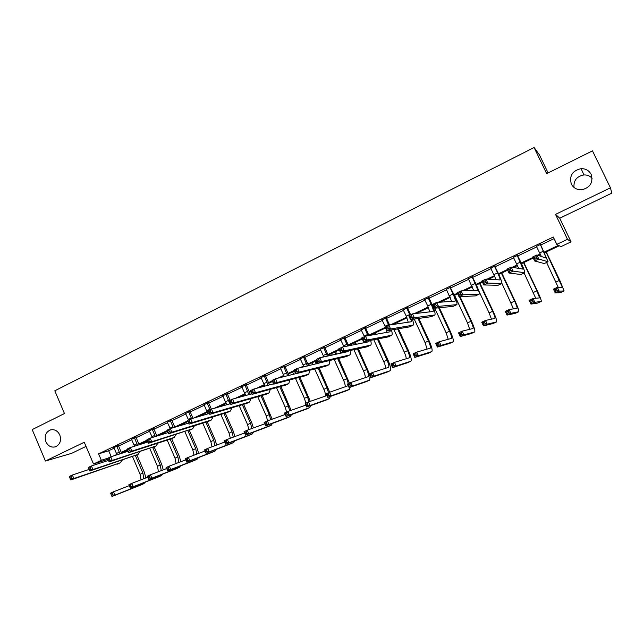 <?xml version="1.0" encoding="UTF-8"?>
<svg xmlns="http://www.w3.org/2000/svg" width="644" height="644" viewBox="0 0 644 644"><rect width="100%" height="100%" fill="white"/><g stroke="black" fill="none" stroke-linecap="round" stroke-linejoin="round"><path stroke-width="0.97" d="M59.803 434.982C61.518 440.681 60.021 444.642 55.304 446.864C51.19 447.741 48.067 446.051 45.909 441.8C44.195 436.044 45.732 432.076 50.53 429.894C54.579 429.089 57.67 430.788 59.803 434.982M591.144 174.363C593.406 182.365 590.331 187.501 581.935 189.763C577.096 190.028 573.571 188.129 571.349 184.079C569.103 175.828 572.347 170.684 581.089 168.656C585.678 168.583 589.035 170.491 591.144 174.363M574.013 187.46C573.458 180.457 576.783 176.287 583.971 174.943C587.272 174.83 589.993 175.949 592.134 178.299M548.108 172.938L539.398 154.826L534.109 147.508L54.804 390.803L64.464 413.545L32.2 429.596L45.426 461.015L71.565 453.368L86.022 446.405M555.531 214.38L559.725 218.227L611.8 193.144L610.448 187.823L555.531 214.38L567.485 239.302L571.059 241.862L560.932 246.652L559.314 245.758L544.518 252.754M559.725 218.227L571.059 241.862M124.912 451.323L125.266 452.16M534.109 147.508L546.667 173.647L592.48 150.857L610.448 187.823M544.212 252.102L558.533 245.324L556.81 244.366L553.309 237.048L98.596 453.859L108.675 450.752L114.254 448.095M118.601 446.026L131.843 439.715M136.174 437.654L149.65 431.239M153.972 429.178L167.682 422.649M171.988 420.596L185.947 413.947M190.246 411.902L204.454 405.14M208.737 403.104L223.194 396.213M227.469 394.184L242.192 387.173M246.443 385.144L261.432 378.004M265.666 375.991L280.929 368.722M285.147 366.71L300.684 359.312M304.886 357.315L320.712 349.781M324.898 347.784L341.006 340.113M345.168 338.132L361.582 330.316M365.728 328.343L382.439 320.382M386.561 318.418L403.587 310.311M407.684 308.363L425.024 300.104M429.097 298.164L446.767 289.752M450.816 287.82L468.816 279.255M472.841 277.331L491.179 268.604M495.18 266.697L513.864 257.801M517.832 255.91L536.871 246.837M540.815 244.962L554.073 238.65M540.743 244.326L536.533 246.33M517.76 255.274L513.526 257.286M495.099 266.069L490.849 268.089M472.768 276.703L468.486 278.747M450.744 287.2L446.445 289.245M429.025 297.544L424.702 299.605M407.612 307.743L403.265 309.812M386.489 317.814L382.125 319.891M365.655 327.74L361.276 329.825M345.095 337.528L340.7 339.621M324.826 347.188L320.406 349.289M304.813 356.72L300.386 358.829M285.075 366.122L280.631 368.239M265.594 375.404L261.142 377.529M246.37 384.565L241.903 386.69M227.396 393.605L222.913 395.738M208.664 402.524L204.172 404.665M190.173 411.331L185.673 413.48M171.924 420.033L167.408 422.182M153.9 428.614L149.376 430.772M136.101 437.091L131.569 439.256M118.536 445.463L113.988 447.628M108.031 459.277L93.501 463.986L84.251 442.243L45.426 461.015M93.501 463.986L101.333 460.275L107.934 458.15M98.596 453.859L101.333 460.275M556.81 244.366L567.485 239.302M540.566 254.63L538.585 255.563M533.264 258.083L521.495 263.654M517.502 265.537L513.357 267.502M507.665 270.198L498.794 274.392M494.777 276.3L488.522 279.255M482.477 282.12L476.415 284.986M472.366 286.902L464.074 290.822M457.675 293.849L454.342 295.427M450.269 297.359L440.005 302.213M433.267 305.401L432.583 305.723M428.485 307.663L416.298 313.435M407 317.83L392.945 324.487M385.571 327.973L369.954 335.363M362.274 339.002L348.493 345.522M339.324 349.861L328.182 355.134M316.719 360.56L308.138 364.617M303.896 366.621L302.986 367.056M294.453 371.097L288.359 373.979M284.101 375.991L281.307 377.312M272.517 381.473L268.846 383.212M264.563 385.241L259.951 387.422M250.894 391.705L249.582 392.325M245.284 394.361L238.9 397.38M226.261 403.369L218.147 407.201M207.481 412.257L197.692 416.885M187.911 421.514L177.519 426.433M167.52 431.166L157.635 435.843M147.412 440.681L139.112 444.601M127.584 450.059L121.507 452.933M114.141 455.735L116.918 454.414M121.289 452.346L127.343 449.48M133.622 446.509L134.532 446.075M138.895 444.014L147.162 440.102M156.717 435.569L167.263 430.578M174.766 427.028L187.662 420.926M193.739 418.045L207.263 411.637M214.355 408.288L226.044 402.75M235.269 398.378L245.066 393.742M249.341 391.721L250.629 391.109M256.489 388.332L264.338 384.621M268.596 382.6L272.243 380.878M278.015 378.141L283.867 375.372M288.11 373.359L294.179 370.485M299.871 367.796L303.662 366.001M307.88 363.997L316.446 359.948M322.04 357.291L323.723 356.502M327.925 354.514L339.042 349.249M348.235 344.894L361.992 338.382M368.819 335.146L385.289 327.353M390.602 324.834L406.734 317.194M414.164 313.676L428.212 307.027M432.309 305.087L432.977 304.773M438.089 302.35L449.995 296.715M454.06 294.791L457.377 293.213M462.384 290.847L472.084 286.258M476.125 284.342L482.171 281.476M487.057 279.166L494.487 275.648M498.496 273.748L507.359 269.554M512.133 267.292L517.212 264.885M521.189 263.002L532.958 257.431M537.603 255.233L540.268 253.969M108.675 450.752L111.211 456.676M536.299 246.113L541.403 256.505M540.421 244.704L546.321 258.139L536.863 254.984L538.778 259.009L548.076 261.778L540.388 244.165M540.727 244.004L540.767 244.865M536.75 258.325L538.778 259.009L534.633 260.965L532.725 256.948L536.863 254.984L535.977 256.714L534.319 257.495L535.092 259.113L536.75 258.325L535.977 256.714M535.092 259.113L534.633 260.965L544.252 263.557L548.036 261.794M532.725 256.948L534.319 257.495M557.302 290.549L556.577 289.019L554.999 289.744L555.724 291.273L557.302 290.549L559.177 291.144L555.257 292.948L553.446 289.148L557.366 287.337L559.177 291.144L564.112 290.943L559.813 280.373L546.249 251.941M546.04 252.037L562.405 287.385L557.366 287.337L556.577 289.019M546.579 262.478L558.235 287.345M555.724 291.273L555.257 292.948L560.433 292.626M553.446 289.148L554.999 289.744M513.292 257.077L518.702 268.403M517.357 255.692L523.033 269.112L511.207 267.139L513.099 271.132L524.771 272.726C524.949 271.752 523.628 268.234 520.803 262.18L517.325 255.153M517.744 254.952L517.784 255.805M511.038 270.48L513.099 271.132L509.018 273.064L507.134 269.063L511.207 267.139L510.281 268.878L508.647 269.651L509.404 271.245L511.038 270.48L510.281 268.878M509.404 271.245L509.018 273.064L520.98 274.489L524.715 272.75L520.98 274.489M507.134 269.063L508.647 269.651M490.615 267.88L496.113 279.713M494.624 266.519L497.619 272.871C499.47 276.896 500.291 279.246 500.082 279.931L485.954 279.094L487.822 283.07L501.805 283.521C502.119 282.483 500.887 278.957 498.118 272.927L494.592 265.988M495.083 265.755L495.131 266.6M485.745 282.434L487.822 283.07L483.805 284.962L481.945 280.993L485.954 279.094L484.996 280.84L483.386 281.605L484.135 283.191L485.745 282.434L484.996 280.84M484.135 283.191L483.805 284.962L498.045 285.268L501.732 283.553L498.045 285.268M481.945 280.993L483.386 281.605M532.934 301.746L532.218 300.233L530.664 300.949L531.381 302.455L532.934 301.746L534.834 302.318L530.97 304.097L529.183 300.321L533.047 298.542L534.834 302.318L541.29 301.408C541.451 300.434 540.107 296.892 537.265 290.798L523.862 262.535M523.572 262.672L536.919 290.806L539.6 297.874L533.047 298.542L532.218 300.233M524.111 273.032L535.752 298.269M531.381 302.455L530.97 304.097L537.659 303.074M529.183 300.321L530.664 300.949M508.929 312.775L508.221 311.277L506.699 311.978L507.408 313.483L508.929 312.775L510.853 313.33L507.045 315.077L505.282 311.334L509.09 309.579L510.853 313.33L518.79 311.72C519.088 310.69 517.832 307.14 515.039 301.07L501.789 272.976M501.418 273.153L514.612 301.118C516.48 305.167 517.309 307.534 517.116 308.218L509.09 309.579L508.221 311.277M501.893 283.296L513.477 308.838M507.408 313.483L507.045 315.077L515.208 313.37M505.282 311.334L506.699 311.978M468.26 278.538L473.743 290.677M472.213 277.194L475.167 283.513C476.995 287.514 477.751 289.872 477.454 290.597L461.104 290.871L462.947 294.815L479.168 294.155C479.619 293.068 478.476 289.526 475.747 283.529L472.181 276.662M472.752 276.397L472.793 277.234M460.846 294.203L462.947 294.815L458.995 296.675L457.16 292.738L461.104 290.871L460.106 292.618L458.528 293.366L459.261 294.952L460.846 294.203L460.106 292.618M459.261 294.952L458.995 296.675L475.441 295.894L479.08 294.195M457.16 292.738L458.528 293.366M446.22 289.035L451.637 301.384M450.116 287.723L453.038 294.002C454.833 297.979 455.533 300.346 455.147 301.102L436.64 302.455L438.459 306.375L456.846 304.644C457.433 303.501 456.379 299.943 453.69 293.978L450.084 287.192M450.728 286.886L450.768 287.723M436.334 305.787L438.459 306.375L434.571 308.21L432.752 304.298L436.64 302.455L435.61 304.218L434.048 304.95L434.781 306.52L436.334 305.787L435.61 304.218M434.781 306.52L434.571 308.21L453.151 306.367L456.749 304.692M432.752 304.298L434.048 304.95M424.485 299.396L427.753 305.981L429.806 311.889M428.324 298.1L431.214 304.338C432.985 308.299 433.629 310.674 433.154 311.471L412.554 313.861L414.35 317.758L434.845 314.98C435.553 313.781 434.587 310.215 431.939 304.282L429.057 298.067L428.324 298.1L428.3 297.576M429.009 297.238L429.057 298.067M412.208 317.186L414.35 317.758L410.518 319.561L408.731 315.673L412.554 313.861L411.484 315.632L409.954 316.357L410.671 317.911L412.208 317.186L411.484 315.632M410.671 317.911L410.518 319.561L431.174 316.695L434.724 315.037M408.731 315.673L409.954 316.357M485.286 323.65L484.586 322.153L483.081 322.845L483.781 324.334L485.286 323.65L487.234 324.182L483.475 325.904L481.736 322.177L485.487 320.446L487.234 324.182L496.596 321.895C497.031 320.809 495.872 317.251 493.119 311.213L480.013 283.279M479.571 283.489L492.62 311.293C494.455 315.319 495.228 317.693 494.938 318.418L485.487 320.446L484.586 322.153M478.548 290.347L489.126 312.912L491.461 319.174M483.781 324.334L483.475 325.904L493.071 323.521M481.736 322.177L483.081 322.845M461.99 334.357L461.297 332.868L459.816 333.552L460.508 335.033L461.99 334.357L463.954 334.864L460.259 336.562L458.536 332.868L462.231 331.161L463.954 334.864L474.717 331.934C475.28 330.791 474.201 327.216 471.497 321.211L460.017 296.626M459.414 296.659L470.925 321.324C472.728 325.333 473.445 327.716 473.074 328.472L462.231 331.161L461.297 332.868M454.6 295.306L467.48 322.918L469.718 329.309M460.508 335.033L460.259 336.562L471.231 333.536M458.536 332.868L459.816 333.552M439.039 344.902L438.355 343.429L436.898 344.105L437.574 345.578L439.039 344.902L441.019 345.401L437.373 347.076L435.674 343.397L439.313 341.714L441.019 345.401L453.135 341.827C453.819 340.636 452.829 337.053 450.164 331.072L439.329 307.735M438.653 307.808L449.528 331.225C451.307 335.21 451.959 337.601 451.5 338.39L439.313 341.714L438.355 343.429M434.708 308.194L446.123 332.795L448.256 339.283M437.574 345.578L437.373 347.076L449.697 343.405M435.674 343.397L436.898 344.105M416.418 355.303L415.742 353.838L414.301 354.498L414.978 355.963L416.418 355.303L418.415 355.778L414.825 357.428L413.142 353.773L416.732 352.123L418.415 355.778L431.842 351.592C432.655 350.352 431.746 346.754 429.121 340.805L418.777 318.418M418.036 318.522L428.413 340.982C430.168 344.951 430.772 347.349 430.232 348.171L416.732 352.123L415.742 353.838M414.221 319.046L425.056 342.536L427.077 349.104M414.978 355.963L414.825 357.428L428.453 353.145M413.142 353.773L414.301 354.498M394.12 365.551L393.452 364.093L392.035 364.746L392.703 366.203L394.12 365.551L396.141 366.009L392.599 367.635L390.94 363.997L394.474 362.371L396.141 366.009L410.848 361.22C411.774 359.932 410.953 356.325 408.36 350.408L398.419 328.77M396.221 323.996L395.827 323.119M395.11 323.457L395.416 324.117M397.614 328.907L407.588 350.618C409.31 354.562 409.866 356.969 409.246 357.823L394.474 362.371L393.452 364.093M393.895 329.535L404.279 352.147C405.623 355.158 406.251 357.364 406.179 358.78M392.703 366.203L392.599 367.635L407.499 362.757M390.94 363.997L392.035 364.746M372.143 375.653L371.491 374.204L370.091 374.848L370.751 376.297L372.143 375.653L374.18 376.088L370.694 377.69L369.052 374.084L372.538 372.474L374.18 376.088L390.127 370.727C391.174 369.382 390.425 365.768 387.881 359.875L378.269 338.857M376.168 334.268L375.476 332.755M374.695 333.117L375.291 334.421M377.4 339.026L387.044 360.117C388.743 364.045 389.242 366.46 388.541 367.346L372.538 372.474L371.491 374.204M371.451 334.655L371.644 335.065M373.778 339.734L383.776 361.63C385.12 364.673 385.716 366.903 385.547 368.32M370.751 376.297L370.694 377.69L386.827 372.24M369.052 374.084L370.091 374.848M369.455 373.898L358.338 348.718M356.317 344.282L355.391 342.254M354.554 342.648L355.383 344.468M357.412 348.919L366.766 369.495C368.44 373.407 368.883 375.822 368.11 376.74L350.916 382.439L352.542 386.03L369.688 380.097L370.05 376.281M351.35 344.17L351.817 345.184M353.862 349.692L363.538 370.992C364.89 374.059 365.438 376.305 365.196 377.722M350.489 385.611L352.542 386.03L349.096 387.608L347.478 384.025L350.916 382.439L349.837 384.17L348.46 384.806L349.104 386.239L350.489 385.611L349.837 384.17M349.104 386.239L349.096 387.608L366.428 381.594M347.478 384.025L348.46 384.806M349.459 383.108L338.639 358.386M336.683 354.071L335.58 351.632M334.679 352.059L335.693 354.297M337.649 358.619L346.754 378.752L348.324 383.631M331.515 353.556L332.199 355.061M334.18 359.441L343.574 380.226C344.918 383.317 345.426 385.579 345.103 386.996M348.235 385.692L329.591 392.26L331.201 395.827L349.515 389.346L350.199 387.229M329.132 395.424L331.201 395.827L327.804 397.388L326.202 393.822L329.591 392.26L328.488 393.991L327.128 394.619L327.772 396.052L329.132 395.424L328.488 393.991M327.772 396.052L327.804 397.388L346.303 390.819M326.202 393.822L327.128 394.619M329.736 392.212L319.166 367.885M317.275 363.675L316.019 360.89M315.061 361.34L316.22 363.924M318.12 368.143L327.007 387.881L328.521 392.751M311.938 362.822L312.799 364.737M314.723 369.004L323.868 389.338C325.212 392.454 325.679 394.724 325.268 396.141M308.074 405.1L307.438 403.683L306.101 404.295L306.737 405.72L308.074 405.1L310.158 405.495L306.818 407.024L305.224 403.482L308.573 401.945L310.158 405.495L329.454 398.547L330.388 396.471M326.983 395.553L308.573 401.945L307.438 403.683M306.737 405.72L306.818 407.024L326.436 399.932M305.224 403.482L306.101 404.295M310.303 401.341L299.935 377.215M298.832 377.505L307.518 396.897L308.983 401.8M292.618 371.966L293.624 374.22M295.491 378.39L304.419 398.33L305.868 403.192M287.313 414.647L286.685 413.231L285.364 413.842L285.992 415.251L287.313 414.647L289.414 415.018L286.113 416.531L284.543 413.013L287.836 411.492L289.414 415.018L309.804 407.555L310.827 405.583M305.94 405.084L287.836 411.492L286.685 413.231M285.992 415.251L286.113 416.531L306.834 408.916M284.543 413.013L285.364 413.842M291.112 410.333L280.929 386.392M279.77 386.714L288.279 405.792L289.695 410.832M276.493 387.616L285.22 407.209L286.612 412.055M266.833 424.058L266.214 422.657L264.909 423.253L265.537 424.654L266.833 424.058L268.951 424.412L265.698 425.909L264.145 422.408L267.397 420.91L268.951 424.412L290.404 416.451L291.507 414.551M285.203 414.495L267.397 420.91L266.214 422.657M265.537 424.654L265.698 425.909L287.482 417.795M264.145 422.408L264.909 423.253M272.162 419.196L262.156 395.432M260.949 395.778L269.289 414.575L270.657 419.735M257.721 396.704L266.27 415.976L267.606 420.83M246.644 433.34L246.024 431.947L244.744 432.535L245.356 433.927L246.644 433.34L248.769 433.678L245.557 435.151L244.028 431.673L247.232 430.2L248.769 433.678L271.261 425.233L272.428 423.406M264.764 423.792L247.232 430.2L246.024 431.947M245.356 433.927L245.557 435.151L268.387 426.553M244.028 431.673L244.744 432.535M253.438 427.93L251.78 422.818L243.609 404.335M242.353 404.706L250.54 423.253L251.844 428.51M239.182 405.639L247.562 424.629L248.85 429.604M226.728 442.492L226.116 441.108L224.853 441.687L225.456 443.08L226.728 442.492L228.862 442.822L225.698 444.271L224.184 440.818L227.348 439.361L228.862 442.822L252.359 433.903L253.591 432.132M244.599 432.977L227.348 439.361L226.116 441.108M225.456 443.08L225.698 444.271L249.534 435.191M224.184 440.818L224.853 441.687M234.955 436.543L233.321 431.351L225.295 413.102M222.196 406.05L221.914 405.422M220.683 406.002L220.876 406.428M223.983 413.504L232.033 431.81L233.273 437.163M220.86 414.454L229.087 433.171L230.327 438.258M207.078 451.524L206.474 450.148L205.227 450.719L205.83 452.104L207.078 451.524L209.228 451.838L206.104 453.271L204.607 449.834L207.722 448.393L209.228 451.838L233.7 442.46L234.988 440.738M224.716 442.042L207.722 448.393L206.474 450.148M205.83 452.104L206.104 453.271L230.922 443.732M204.607 449.834L205.227 450.719M216.698 445.044L215.088 439.78L207.199 421.756M204.228 414.969L203.802 413.995M202.522 414.599L202.86 415.372M205.839 422.174L213.752 440.263L214.927 445.704M202.763 423.132L210.846 441.607L212.029 446.791M187.694 460.436L187.098 459.067L185.866 459.631L186.462 460.999L187.694 460.436L189.859 460.734L186.776 462.151L185.295 458.729L188.37 457.312L189.859 460.734L215.273 450.905L216.617 449.238M205.114 450.985L188.37 457.312L187.098 459.067M186.462 460.999L186.776 462.151L212.544 452.16M185.295 458.729L185.866 459.631M198.666 453.424L197.088 448.111L189.32 430.281M186.47 423.736L185.915 422.456M184.587 423.084L185.053 424.163M187.911 430.731L195.704 448.61L196.806 454.125M181.729 424.436L182.011 425.08M184.892 431.697L192.83 449.939L193.949 455.203M168.567 469.226L167.979 467.866L166.764 468.421L167.351 469.782L168.567 469.226L170.74 469.508L167.706 470.909L166.241 467.504L169.275 466.111L170.74 469.508L197.08 459.244L198.473 457.618M185.77 459.824L169.275 466.111L167.979 467.866M167.351 469.782L167.706 470.909L194.391 460.476M166.241 467.504L166.764 468.421M180.851 461.7L179.314 456.33L171.65 438.661L128.687 452.627L127.15 449.045L130.313 447.556L131.851 451.13L174.21 437.445L176.07 434.499M166.868 431.472L167.456 432.808M170.209 439.168L177.873 456.854L178.911 462.432M164.051 432.8L164.453 433.734M167.231 440.134L175.039 458.166L176.094 463.511M149.698 477.896L149.118 476.544L147.919 477.099L148.498 478.452L149.698 477.896L151.887 478.17L148.885 479.547L147.436 476.166L150.43 474.789L151.887 478.17L179.121 467.48L180.553 465.894M166.683 468.542L150.43 474.789L149.118 476.544M148.498 478.452L148.885 479.547L176.472 468.695M147.436 476.166L147.919 477.099M403.047 309.611L406.275 316.156L408.248 322.201M407.596 307.446L407.636 308.267L406.839 308.331L409.954 315.093M406.839 308.331L406.807 307.816M410.639 314.771L407.636 308.267M411.484 319.432L411.339 321.742L388.839 325.099L390.61 328.963L413.142 325.18C413.778 324.592 413.545 322.628 412.442 319.295M388.453 328.416L390.61 328.963L386.843 330.742L385.072 326.878L388.839 325.099L387.736 326.87L386.231 327.587L386.939 329.132L388.453 328.416L387.736 326.87M386.939 329.132L386.843 330.742L409.504 326.878L413.013 325.244M385.072 326.878L386.231 327.587M381.908 319.682L385.353 326.75M386.472 317.508L386.513 318.321L385.651 318.426L388.726 325.148M385.651 318.426L385.619 317.911M389.572 324.987L386.513 318.321M390.32 330.147L389.942 331.829L365.486 336.16L367.241 340L391.745 335.234C392.413 334.679 392.309 332.916 391.447 329.953M386.617 330.251L386.988 332.352M365.059 339.477L367.241 340L363.53 341.755L361.775 337.915L365.486 336.16L364.351 337.939L362.87 338.639L363.57 340.177L365.059 339.477L364.351 337.939M363.57 340.177L363.53 341.755L388.139 336.917L391.608 335.299M361.775 337.915L362.87 338.639M361.059 329.615L364.464 336.643M365.639 327.434L365.679 328.247L364.746 328.384L368.054 335.701M364.746 328.384L364.721 327.877M368.988 335.54L365.679 328.247M369.342 340.612L368.843 341.771L342.487 347.052L344.218 350.867L370.646 345.152C371.33 344.621 371.338 343.019 370.662 340.346M365.921 341.28L366.001 342.342M342.02 350.36L344.218 350.867L340.563 352.59L338.833 348.782L342.487 347.052L341.32 348.839L339.863 349.531L340.555 351.052L342.02 350.36L341.32 348.839M340.555 351.052L340.563 352.59L367.064 346.818L370.493 345.224M338.833 348.782L339.863 349.531M340.491 339.42L344.001 346.746M345.079 337.231L345.128 338.036L344.129 338.205L347.615 346.021M344.129 338.205L344.105 337.698M348.621 345.82L345.128 338.036M348.557 350.851L348.026 351.584L319.835 357.782L321.541 361.574L349.829 354.933C350.537 354.417 350.634 352.944 350.119 350.513M345.305 351.56L345.289 352.179M319.327 361.091L321.541 361.574L317.943 363.272L316.236 359.489L319.835 357.782L318.643 359.569L317.194 360.254L317.878 361.767L319.327 361.091L318.643 359.569M317.878 361.767L317.943 363.272L346.279 356.583L349.668 355.013M316.236 359.489L317.194 360.254M320.197 349.088L323.876 356.897M324.809 346.891L324.85 347.688L323.787 347.897L327.385 356.116M323.787 347.897L323.763 347.39M328.472 355.882L324.85 347.688M327.925 360.914L297.52 368.352L299.21 372.119L329.044 364.689L329.809 360.471M296.973 371.652L299.21 372.119L295.66 373.794L293.978 370.026L297.52 368.352L296.296 370.147L294.872 370.815L295.548 372.329L296.973 371.652L296.296 370.147M295.548 372.329L295.66 373.794L325.775 366.219L329.124 364.665M293.978 370.026L294.872 370.815M300.185 358.627L303.968 366.822M304.797 356.422L304.845 357.219L303.727 357.452L307.397 366.009M303.727 357.452L303.694 356.953M308.565 365.736L304.845 357.219M274.948 382.061L274.28 380.564L272.887 381.224L273.547 382.721L274.948 382.061L277.202 382.504L273.708 384.154L272.042 380.419L275.535 378.761L277.202 382.504L308.774 374.212L309.748 370.252M295.628 373.721L275.535 378.761L274.28 380.564M273.547 382.721L273.708 384.154L305.554 375.726L308.854 374.188M272.042 380.419L272.887 381.224M280.43 368.038L284.294 376.563M285.059 365.832L285.107 366.621L283.923 366.879L287.643 375.726M283.923 366.879L283.899 366.388M288.882 375.412L285.107 366.621M253.253 392.317L252.593 390.828L251.216 391.48L251.876 392.969L253.253 392.317L255.523 392.743L252.078 394.37L250.436 390.658L253.873 389.024L255.523 392.743L288.778 383.607L289.921 379.863M273.563 383.832L253.873 389.024L252.593 390.828M251.876 392.969L252.078 394.37L285.598 385.104L288.866 383.583M250.436 390.658L251.216 391.48M260.941 377.328L264.845 386.126M265.578 375.114L265.626 375.895L264.386 376.193L268.121 385.265M264.386 376.193L264.362 375.694M269.442 384.919L265.626 375.895M231.872 402.42L231.22 400.938L229.86 401.582L230.512 403.064L231.872 402.42L234.158 402.83L230.761 404.432L229.135 400.745L232.532 399.135L234.158 402.83L269.047 392.88L270.351 389.314M251.836 393.83L232.532 399.135L231.22 400.938M230.512 403.064L230.761 404.432L265.908 394.353L269.136 392.848M229.135 400.745L229.86 401.582M241.701 386.489L245.63 395.529M246.354 384.275L246.402 385.056L245.106 385.37L248.842 394.651M245.106 385.37L245.074 384.879M250.242 394.265L246.402 385.056M210.805 412.377L210.161 410.912L208.825 411.54L209.469 413.013L210.805 412.377L213.1 412.772L209.759 414.35L208.149 410.679L211.49 409.101L213.1 412.772L249.574 402.025L251.015 398.62M230.439 403.699L211.49 409.101L210.161 410.912M209.469 413.013L209.759 414.35L246.483 403.482L249.671 401.993M208.149 410.679L208.825 411.54M222.719 395.537L226.656 404.786M227.38 393.315L227.429 394.088L226.076 394.434L229.795 403.885M226.076 394.434L226.052 393.951M230.141 400.262L227.429 394.088M190.044 422.19L189.4 420.733L188.08 421.353L188.716 422.818L190.044 422.19L192.347 422.569L189.054 424.122L187.46 420.484L190.761 418.922L192.347 422.569L230.367 411.057L231.929 407.789M209.364 413.456L190.761 418.922L189.4 420.733M188.716 422.818L189.054 424.122L227.308 412.49L230.463 411.025M187.46 420.484L188.08 421.353M203.979 404.464L207.899 413.891M208.648 402.242L208.696 403.007L207.296 403.386L210.081 409.769M207.296 403.386L207.263 402.903M211.385 409.149L208.696 403.007M169.573 431.866L168.945 430.417L167.641 431.029L168.269 432.486L169.573 431.866L171.892 432.229L168.648 433.758L167.078 430.136L170.322 428.598L171.892 432.229L211.401 419.969L213.075 416.821M188.603 423.092L170.322 428.598L168.945 430.417M168.269 432.486L168.648 433.758L208.382 421.385L211.506 419.928M167.078 430.136L167.641 431.029M185.48 413.279L188.563 419.96M190.157 411.049L190.205 411.814L188.756 412.216L191.558 418.681M188.756 412.216L188.724 411.733M193.007 418.262L190.205 411.814M149.392 441.406L148.772 439.965L147.492 440.568L148.112 442.009L149.392 441.406L151.726 441.744L148.523 443.257L146.969 439.659L150.173 438.145L151.726 441.744L192.685 428.759L194.456 425.724M168.14 432.599L150.173 438.145L148.772 439.965M148.112 442.009L148.523 443.257L192.789 428.727M146.969 439.659L147.492 440.568M167.215 421.981L170.266 428.63M171.908 419.751L171.948 420.508L170.451 420.935L173.349 427.688M170.451 420.935L170.418 420.46M174.854 427.238L171.948 420.508M147.975 441.985L130.313 447.556L128.889 449.375L127.617 449.971L128.237 451.404L129.5 450.808L128.889 449.375M129.5 450.808L131.851 451.13L128.687 452.627L128.237 451.404M127.15 449.045L127.617 449.971M149.183 430.578L152.314 437.485M153.884 428.341L153.932 429.089L152.378 429.54L155.341 436.551M152.378 429.54L152.354 429.065M156.903 436.069L153.932 429.089M109.891 460.074L109.279 458.649L108.031 459.244L108.635 460.669L109.891 460.074L112.241 460.388L109.126 461.861L107.612 458.303L110.728 456.829L112.241 460.388L155.969 446.01L157.917 443.153M128.1 451.251L110.728 456.829L109.279 458.649M108.635 460.669L109.126 461.861L156.09 445.97M107.612 458.303L108.031 459.244M131.384 439.063L134.58 446.203M136.085 436.817L136.134 437.566L134.54 438.041L137.55 445.27M134.54 438.041L134.507 437.566M139.168 444.763L136.134 437.566M88.711 468.381L89.315 469.798L90.546 469.218L89.943 467.802L88.711 468.381L88.341 467.431L91.408 465.974L92.913 469.516L137.969 454.471L139.981 451.694M108.506 460.396L91.408 465.974L89.943 467.802M90.546 469.218L92.913 469.516L89.838 470.965L138.082 454.431M89.838 470.965L89.315 469.798M163.254 469.862L161.749 464.453L154.166 446.872M152.717 447.491L160.267 465L161.233 470.635M146.59 441.068L147.106 442.259M149.778 448.457L157.466 466.296L158.456 471.706M131.078 486.462L130.507 485.109L129.315 485.656L129.895 487.001L131.078 486.462L133.276 486.719L130.313 488.072L128.881 484.715L131.835 483.354L133.276 486.719L161.378 475.618L162.852 474.065M147.854 477.156L131.835 483.354L130.507 485.109M129.895 487.001L130.313 488.072L158.778 476.81M128.881 484.715L129.315 485.656M113.803 447.435L117.047 454.801M118.512 445.189L118.56 445.93L116.918 446.437L119.969 453.859M116.918 446.437L116.894 445.962M121.644 453.328L118.56 445.93M69.665 477.397L70.26 478.806L71.468 478.234L70.872 476.826L69.665 477.397L69.335 476.431L72.361 474.998L73.851 478.516L120.187 462.827L122.271 460.114M89.162 469.436L72.361 474.998L70.872 476.826M71.468 478.234L73.851 478.516L70.816 479.949L120.307 462.786M70.816 479.949L70.26 478.806M145.874 477.92L144.409 472.471L136.898 454.994M135.425 455.686L142.879 473.042L143.773 478.734M132.543 456.676L140.118 474.322L141.036 479.788M110.961 494.101L111.533 495.445L112.7 494.906L112.137 493.57L110.961 494.101L110.567 493.151L113.481 491.807L114.906 495.147L143.862 483.652L145.367 482.123M129.275 485.648L113.481 491.807L112.137 493.57M112.7 494.906L114.906 495.147L111.984 496.492L141.302 484.827M111.984 496.492L111.533 495.445M543.488 251.136L539.761 252.907M548.012 261.794L544.252 263.557M559.539 280.341L555.893 282.032M564.08 290.959L560.401 292.642M520.384 262.084L516.713 263.823M497.619 272.871L493.996 274.594M536.919 290.806L533.329 292.465M541.242 301.424L537.619 303.091M514.612 301.118L511.07 302.761M518.734 311.752L515.152 313.395M475.167 283.513L471.601 285.203M479.039 294.203L475.441 295.894M453.038 294.002L449.52 295.668M456.701 304.701L453.151 306.367M431.214 304.338L427.753 305.981M434.676 315.053L431.174 316.695M492.62 311.293L489.126 312.912M496.532 321.936L492.998 323.554M470.925 321.324L467.48 322.918M474.636 331.974L471.15 333.568M449.528 331.225L446.123 332.795M453.038 341.875L449.609 343.445M428.413 340.982L425.056 342.536M431.738 351.64L428.357 353.194M407.588 350.618L404.279 352.147M410.727 361.276L407.386 362.805M387.044 360.117L383.776 361.63M389.998 370.783L386.706 372.296M366.766 369.495L363.538 370.992M369.551 380.161L366.299 381.651M346.754 378.752L343.574 380.226M349.37 389.411L346.158 390.884M327.007 387.881L323.868 389.338M329.454 398.547L326.291 399.996M307.518 396.897L304.419 398.33M309.804 407.555L306.673 408.988M288.279 405.792L285.22 407.209M290.404 416.451L287.321 417.867M269.289 414.575L266.27 415.976M271.261 425.233L268.21 426.626M250.54 423.253L247.562 424.629M252.359 433.903L249.349 435.28M232.033 431.81L229.087 433.171M233.7 442.46L230.729 443.821M213.752 440.263L210.846 441.607M215.273 450.905L212.343 452.249M195.704 448.61L192.83 449.939M197.08 459.244L194.19 460.573M177.873 456.854L175.039 458.166M179.121 467.48L176.263 468.792M409.697 314.538L406.275 316.156M412.957 325.252L409.504 326.878M388.477 324.592L385.104 326.194M391.544 335.315L388.139 336.917M367.547 334.518L364.214 336.088M370.421 345.24L367.064 346.818M346.899 344.298L343.614 345.852M349.595 355.029L346.279 356.583M326.524 353.95L323.288 355.488M329.044 364.689L325.775 366.219M306.431 363.474L303.235 364.987M308.774 374.212L305.554 375.726M286.604 372.868L283.449 374.365M288.778 383.607L285.598 385.104M267.035 382.142L263.927 383.615M269.047 392.88L265.908 394.353M247.731 391.294L244.656 392.751M249.574 402.025L246.483 403.482M228.668 400.327L225.642 401.759M230.367 411.057L227.308 412.49M209.864 409.238L206.869 410.655M211.401 419.969L208.382 421.385M191.292 418.036L188.338 419.437M192.685 428.759L189.706 430.16M172.962 426.722L170.048 428.107M174.21 437.445L171.272 438.822M154.866 435.296L151.992 436.664M155.969 446.01L153.071 447.379M137.003 443.764L134.161 445.109M137.969 454.471L135.103 455.823M160.267 465L157.466 466.296M161.378 475.618L158.561 476.914M119.357 452.128L116.548 453.457M120.187 462.827L117.361 464.155M142.879 473.042L140.118 474.322M143.862 483.652L141.076 484.932M581.089 168.656L583.971 174.943M50.53 429.894L51.134 429.749M174.323 437.405L171.65 438.661"/></g></svg>
